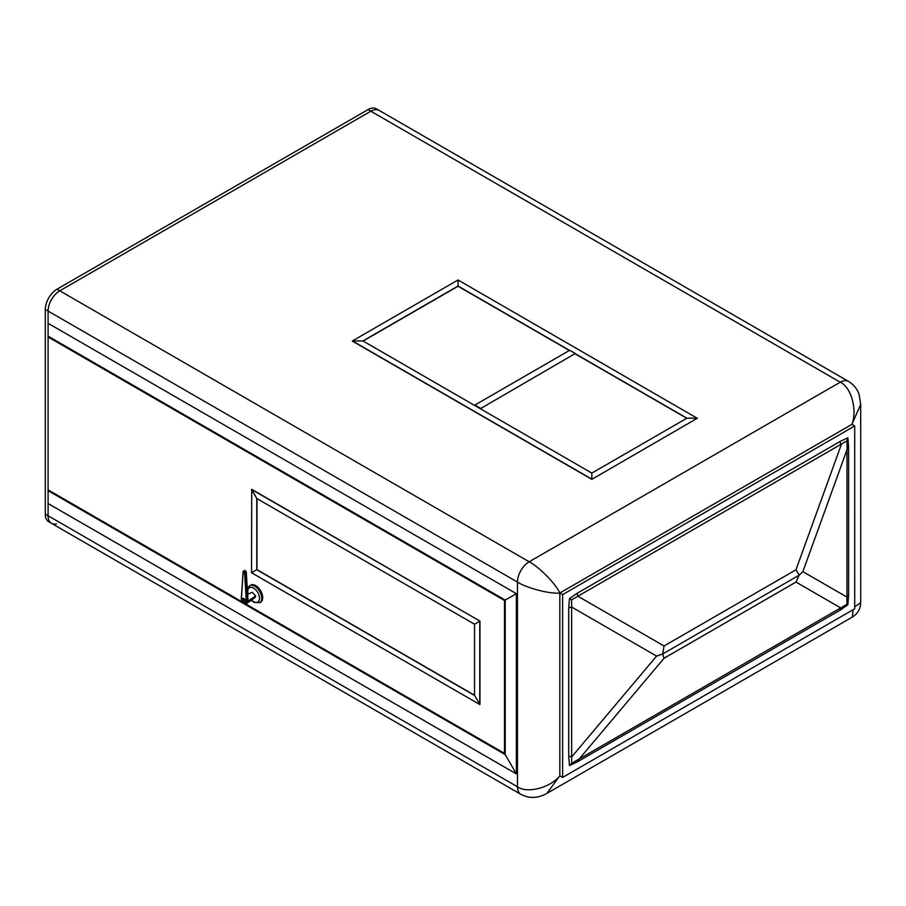 <?xml version="1.0" encoding="UTF-8"?>
<svg xmlns="http://www.w3.org/2000/svg" width="906" height="906" viewBox="0 0 906 906"><rect width="100%" height="100%" fill="white"/><g stroke="black" fill="none" stroke-linecap="round" stroke-linejoin="round"><path stroke-width="1.36" d="M854.709 425.967L562.615 594.619L562.615 777.427L854.709 608.775L854.709 425.967L851.923 424.359L559.829 593.011L559.829 775.819C550.293 787.824 526.986 793.849 517.462 786.759A16.557 9.558 120 0 0 520.882 794.336L51.517 523.351A16.557 9.558 -60 0 1 48.086 515.763L517.462 786.759L517.462 582.06A16.557 9.558 120 0 1 529.161 561.788C539.217 566.986 556.08 584.155 559.829 593.011C550.293 594.189 526.986 588.175 517.462 582.06L48.086 311.075A16.557 9.558 -60 0 1 59.796 290.803L529.161 561.788L840.224 382.207A16.557 9.558 120 0 1 848.492 381.381L848.492 381.381C856.397 386.432 858.514 392.581 859.182 394.722L860.7 404.393L851.923 424.359C857.563 410.101 851.119 386.919 840.224 382.207L370.848 111.212A16.557 9.558 -60 0 1 379.127 110.396A16.557 9.558 120 0 0 370.848 111.212L59.796 290.803A16.557 9.558 120 0 0 48.086 311.075L48.086 515.763A16.557 9.558 120 0 0 51.517 523.351A16.557 9.558 120 0 0 56.421 523.906M848.492 381.381L376.341 108.788A16.557 9.558 120 0 0 368.062 109.603L57.01 289.195A16.557 9.558 120 0 0 45.3 309.467L45.3 514.155A16.557 9.558 120 0 0 48.731 521.743L51.517 523.351M45.3 309.467L48.086 311.075L48.086 336.183L505.197 600.089L516.341 593.657L48.086 323.306L516.341 593.657L516.341 773.883L516.341 593.657L505.197 600.089L505.197 754.573L48.086 490.667L48.788 490.259M368.062 109.603L370.848 111.212L59.796 290.803L57.01 289.195M48.086 490.667L48.086 503.543L516.341 773.883L48.086 503.543L48.086 515.763L45.3 514.155M458.04 286.228L363.102 341.041L458.04 286.228L458.04 279.977L458.04 286.228L569.364 350.497L458.04 286.228M686.771 418.278L575.287 353.918L686.771 418.278M854.709 606.861L860.7 602.683C860.496 608.934 857.733 613.713 852.421 617.02L853.056 609.738M562.615 777.427L559.829 775.819L546.918 793.396C537.847 798.401 529.172 798.718 520.882 794.336L520.882 794.336M516.341 773.883L505.197 754.573L516.341 773.883M505.197 600.089L504.495 600.485L48.086 336.987L48.788 336.579M479.954 704.415L479.954 621.097L474.529 624.223L256.783 498.504L256.783 569.715L251.54 572.739L479.772 704.506L479.772 621.199L474.529 624.223L474.529 695.434L479.954 704.415L474.529 695.434L256.783 569.715L256.953 498.606L256.953 569.614L474.529 695.23L256.953 569.614L251.54 572.739L251.721 489.331L256.783 498.504L251.54 489.433L479.954 621.097L251.721 489.331M505.197 752.965L504.495 753.362L245.662 603.928M242.344 602.014L48.086 489.863L48.086 336.987M504.495 753.362L504.495 600.485M243.895 598.56A2.367 1.37 -120 0 0 242.706 598.447A2.367 1.37 -120 0 0 242.344 600.338A2.367 1.37 -120 0 0 243.895 602.422A2.367 1.37 -120 0 0 245.073 602.547A2.367 1.37 -120 0 0 245.435 600.644A2.367 1.37 -120 0 0 243.895 598.56M243.895 602.365A2.288 1.325 -120 0 0 245.039 602.479A2.288 1.325 -120 0 0 245.39 600.644A2.288 1.325 -120 0 0 243.895 598.628A2.288 1.325 -120 0 0 242.751 598.515A2.288 1.325 -120 0 0 242.4 600.35A2.288 1.325 -120 0 0 243.895 602.365M241.381 598.889A3.941 2.276 60 0 1 241.381 598.832A3.545 2.05 -120 0 0 243.895 603.385A3.545 2.05 -120 0 0 246.387 601.72L244.597 572.581L246.262 571.924L248.063 601.052A3.941 2.276 60 0 1 247.372 603.034L255.209 597.371L255.73 595.978L252.253 592.252L247.644 594.325M259.682 602.75L260.668 602.184A9.853 5.685 -120 0 0 262.174 594.291A9.853 5.685 -120 0 0 255.741 585.604A9.853 5.685 -120 0 0 250.803 585.117L249.829 585.684A9.853 5.685 60 0 1 254.756 586.171A9.853 5.685 60 0 1 261.2 594.857A9.853 5.685 60 0 1 259.682 602.75L253.974 602.343L251.313 600.18M247.372 603.034A3.941 2.276 60 0 1 247.259 603.102L246.138 603.747A3.941 2.276 60 0 1 244.167 603.555M244.303 570.791L246.262 571.924M244.461 570.44L243.193 571.437L241.392 598.832L243.068 571.595L244.858 570.474M243.793 599.047L243.986 601.935L243.793 599.047M562.615 594.619L559.829 593.011L559.829 775.819M847.857 437.847L848.605 446.364L848.605 595.435L847.857 604.823L840.1 610.168L577.224 761.935L569.466 765.547L568.719 757.031L568.719 607.96L569.466 598.572L577.224 593.237L840.1 441.46L847.857 437.847L847.019 440.837L846.94 604.393M847.031 604.245L571.641 763.328L571.641 599.829L847.019 440.837M568.719 757.031A3.941 2.276 0 0 1 572.128 756.397L656.59 656.091L662.682 653.962L664.053 658.254L578.368 759.998M577.224 593.237A3.941 2.276 60 0 0 578.368 596.499L664.053 645.978L662.682 653.962L799.194 575.151L795.978 582.082L664.053 658.254M664.053 645.978L795.978 569.806L799.194 575.151L802.875 571.641L847.506 597.405M571.641 599.829L569.466 598.572M847.857 604.823L847.019 604.336M571.641 763.328L569.466 765.547M575.287 353.714L686.941 418.187L697.427 418.187L686.941 418.187L591.833 473.091L362.932 340.939L352.445 340.939L591.833 479.149L591.833 473.091L591.833 479.342L697.427 418.187L591.833 479.342L352.445 341.143M569.534 350.395L458.04 286.024L362.932 340.939L352.445 340.939L458.04 279.977L697.427 418.379M575.287 353.51L569.704 350.294L474.914 405.027L480.486 408.64L575.287 353.51L480.486 408.64M474.914 405.027L480.486 408.244M851.923 424.359L559.829 593.011M243.17 571.754L241.279 598.651L243.974 603.566L246.138 603.747A3.941 2.276 60 0 0 246.953 601.697L255.73 595.978M251.574 599.987A8.279 4.779 -120 0 0 253.646 601.618A8.279 4.779 -120 0 0 259.501 598.243A8.279 4.779 -120 0 0 253.646 588.096A8.279 4.779 -120 0 0 248.165 594.087M244.597 572.581L243.465 571.607L245.152 572.569L246.953 601.697L246.387 601.72M244.314 572.094L245.707 570.961M795.978 569.806L841.255 444.721A3.941 2.276 60 0 1 840.1 441.46M656.59 656.091L572.128 607.326A3.941 2.276 -0 0 0 568.719 607.96M847.506 448.334L802.875 571.641M841.255 608.22L795.978 582.082M848.605 446.364A3.941 2.276 0 0 0 847.495 447.632M848.605 595.435A3.941 2.276 0 0 0 847.506 596.692M840.1 610.168A3.941 2.276 60 0 1 840.632 608.583M577.224 761.935A3.941 2.276 60 0 1 577.768 760.338M852.421 617.02L546.918 793.396M860.7 404.393L860.7 602.683M249.829 585.684L248.153 587.405L247.372 589.931M247.565 593.056L247.87 594.223"/></g></svg>
